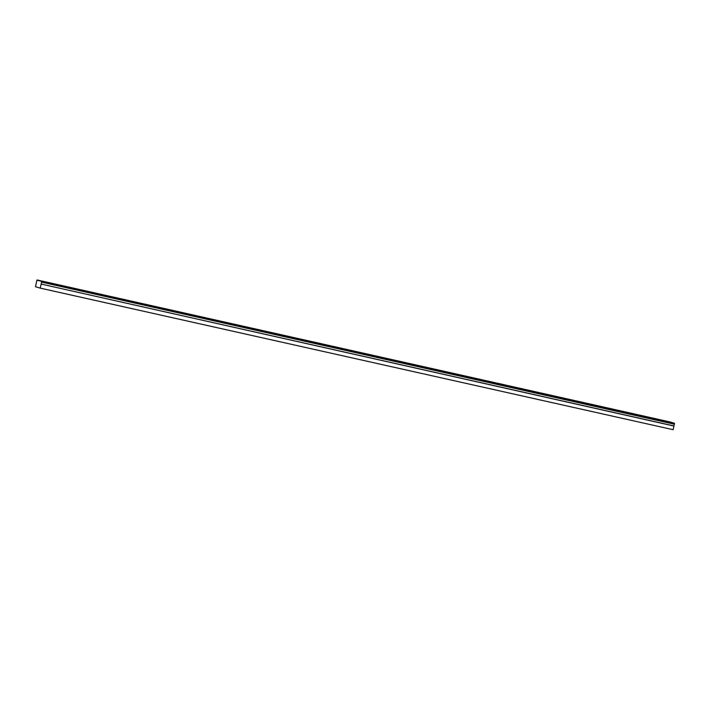 <?xml version="1.0" encoding="UTF-8"?>
<svg xmlns="http://www.w3.org/2000/svg" width="710" height="710" viewBox="0 0 710 710"><rect width="100%" height="100%" fill="white"/><g stroke="black" fill="none" stroke-linecap="round" stroke-linejoin="round"><path stroke-width="1.06" d="M41.588 282.145L41.704 281.337L36.902 280.166L35.509 286.733L40.115 288.1L673.098 429.692L674.376 424.101L41.588 282.145L674.331 424.198M665.234 421.101L661.25 420.134L665.234 421.101M47.881 282.607L43.896 281.639L47.881 282.607M78.748 289.529L74.763 288.562L78.748 289.529M109.615 296.461L105.63 295.493L109.615 296.461M140.482 303.383L136.498 302.416L140.482 303.383M171.35 310.305L167.365 309.338L171.35 310.305M202.217 317.237L198.232 316.261L202.217 317.237M233.084 324.159L229.099 323.192L233.084 324.159M263.951 331.082L259.966 330.114L263.951 331.082M294.827 338.004L290.834 337.037L294.827 338.004M325.695 344.936L321.701 343.959L325.695 344.936M356.562 351.858L352.568 350.891L356.562 351.858M387.429 358.781L383.435 357.813L387.429 358.781M418.296 365.703L414.303 364.736L418.296 365.703M449.164 372.635L445.17 371.658L449.164 372.635M480.031 379.557L476.037 378.59L480.031 379.557M510.898 386.48L506.904 385.512L510.898 386.48M541.765 393.402L537.772 392.435L541.765 393.402M572.633 400.333L568.639 399.357L572.633 400.333M603.5 407.256L599.506 406.289L603.5 407.256M634.367 414.178L630.382 413.211L634.367 414.178M674.376 424.101L674.491 423.293L669.805 421.9L37.018 279.944M40.115 288.1L673.098 429.692M40.31 287.727L41.145 284.071L673.932 426.036M673.941 425.929L41.145 284.071M41.153 283.964L41.544 282.243M674.491 423.293L41.704 281.337M674.5 423.55L41.712 281.595"/></g></svg>
